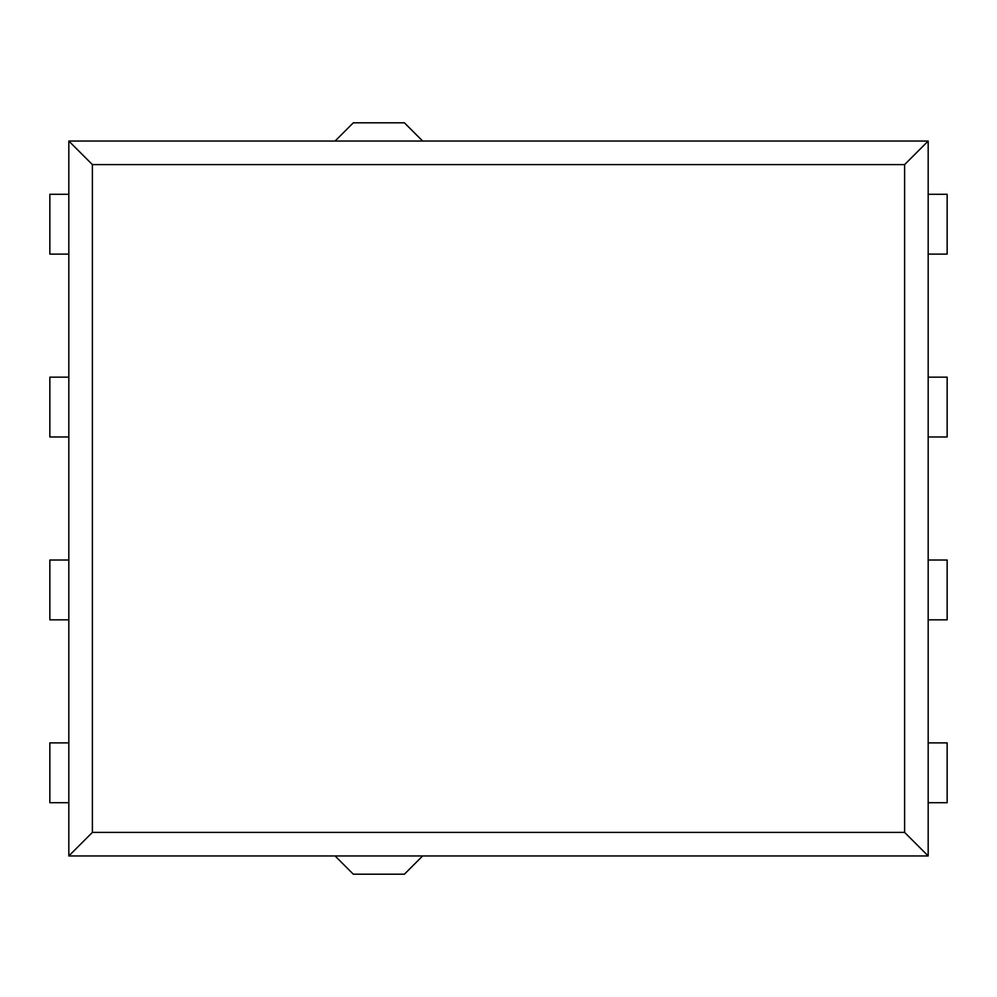 <?xml version="1.0" encoding="UTF-8"?>
<svg xmlns="http://www.w3.org/2000/svg" width="997" height="997" viewBox="0 0 997 997"><rect width="100%" height="100%" fill="white"/><g stroke="black" fill="none" stroke-linecap="round" stroke-linejoin="round"><path stroke-width="1.5" d="M68.818 855.962L92.385 832.395L904.615 832.395L928.182 855.962L68.818 855.962L68.818 141.038L928.182 141.038L928.182 855.962M92.385 832.395L92.385 164.605L68.818 141.038M92.385 164.605L904.615 164.605L904.615 832.395M928.182 141.038L904.615 164.605M422.628 855.962L404.396 874.195L353.324 874.195L335.092 855.962M68.818 802.71L49.85 802.71L49.85 742.89L68.818 742.89M68.818 619.847L49.85 619.847L49.85 560.027L68.818 560.027M68.818 254.11L49.85 254.11L49.85 194.29L68.818 194.29M68.818 436.973L49.85 436.973L49.85 377.153L68.818 377.153M928.182 194.29L947.15 194.29L947.15 254.11L928.182 254.11M928.182 377.153L947.15 377.153L947.15 436.973L928.182 436.973M928.182 742.89L947.15 742.89L947.15 802.71L928.182 802.71M928.182 560.027L947.15 560.027L947.15 619.847L928.182 619.847M335.092 141.038L353.324 122.805L404.396 122.805L422.628 141.038"/></g></svg>
